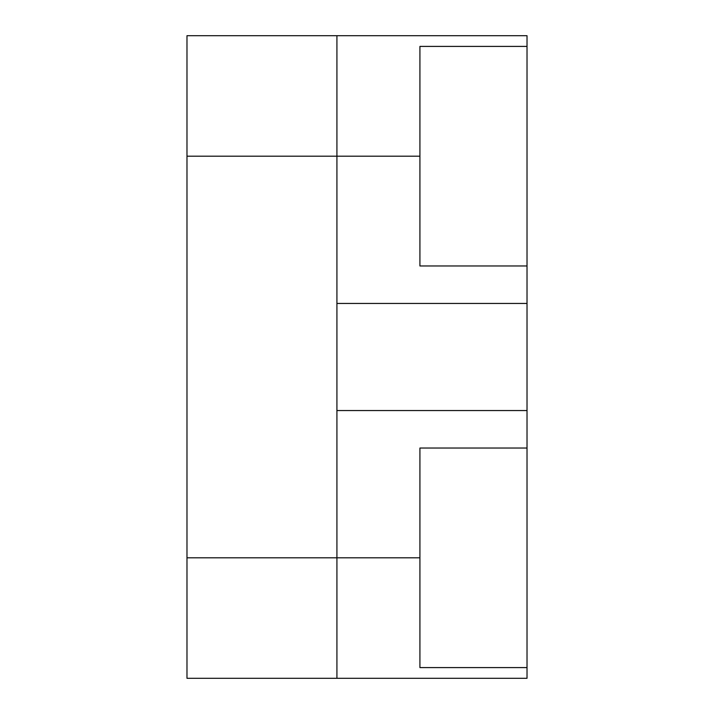 <?xml version="1.0" encoding="UTF-8"?>
<svg xmlns="http://www.w3.org/2000/svg" width="714" height="714" viewBox="0 0 714 714"><rect width="100%" height="100%" fill="white"/><g stroke="black" fill="none" stroke-linecap="round" stroke-linejoin="round"><path stroke-width="1.07" d="M527.021 678.3L527.021 35.7L527.021 678.3L186.979 678.3L186.979 35.7L336.919 35.7L336.919 678.3L336.919 35.7L186.979 35.7L527.021 35.7L186.979 35.7L186.979 678.3L186.979 35.7L186.979 678.3L527.021 678.3M527.021 410.55L527.021 303.45L527.021 410.55L336.919 410.55L336.919 303.45L336.919 477.487L336.919 410.55L527.021 410.55L527.021 477.487L527.021 410.55M527.021 448.035L527.021 667.59L527.021 448.035L419.921 448.035L419.921 667.59L419.921 448.035M527.021 46.41L527.021 265.965L527.021 46.41L419.921 46.41L419.921 265.965L419.921 46.41M186.979 557.812L186.979 615.245L186.979 500.38L186.979 557.812L419.921 557.812L419.921 615.245L419.921 500.38L419.921 557.812L186.979 557.812M186.979 156.188L186.979 213.62L186.979 98.755L186.979 156.188L419.921 156.188L419.921 213.62L419.921 98.755L419.921 156.188L186.979 156.188M527.021 667.59L419.921 667.59M527.021 265.965L419.921 265.965M527.021 303.45L336.919 303.45L336.919 236.512L336.919 303.45L527.021 303.45L527.021 236.512L527.021 303.45"/></g></svg>
